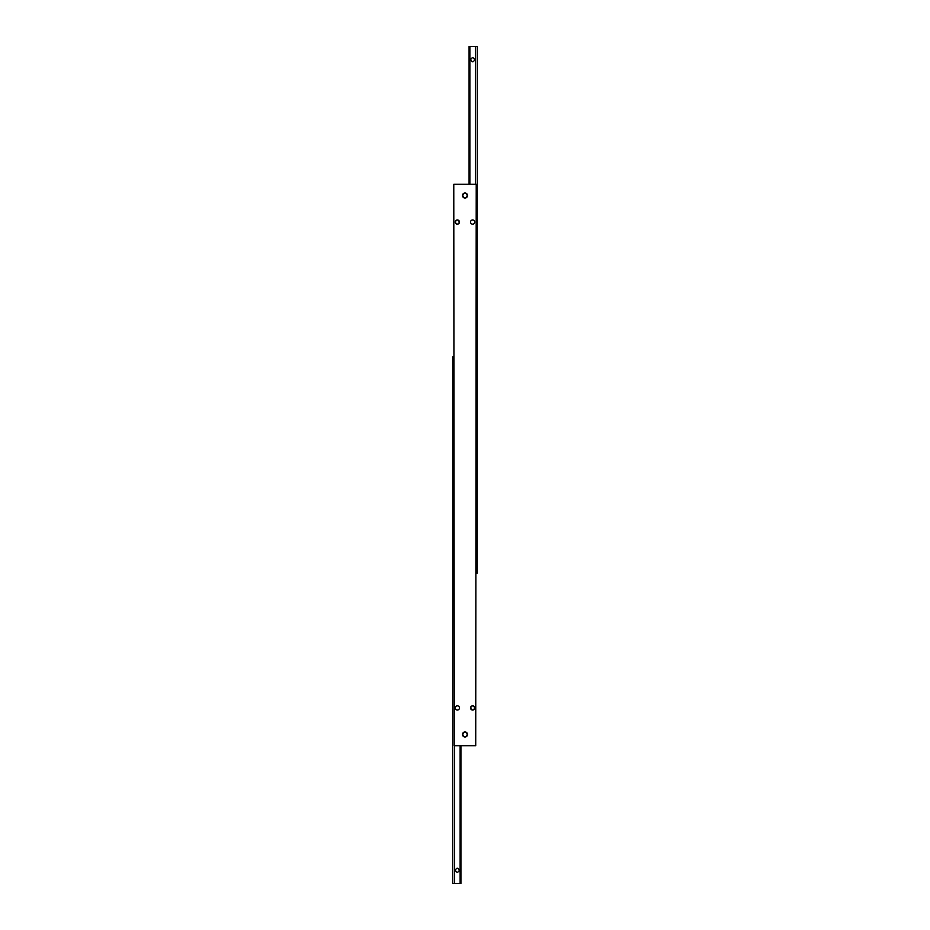 <?xml version="1.0" encoding="UTF-8"?>
<svg xmlns="http://www.w3.org/2000/svg" width="930" height="930" viewBox="0 0 930 930"><rect width="100%" height="100%" fill="white"/><g stroke="black" fill="none" stroke-linecap="round" stroke-linejoin="round"><path stroke-width="1.4" d="M474.765 707.939C473.358 710.648 471.952 710.648 470.545 707.939C471.952 705.219 473.358 705.219 474.765 707.939A2.104 2.104 0 0 1 471.603 709.764A2.104 2.104 0 0 1 471.603 706.114A2.104 2.104 0 0 1 474.765 707.939M455.235 222.061C456.642 219.352 458.048 219.352 459.455 222.061C458.048 224.781 456.642 224.781 455.235 222.061A2.104 2.104 0 0 1 458.397 220.236A2.104 2.104 0 0 1 458.397 223.886A2.104 2.104 0 0 1 455.235 222.061M470.545 222.061A2.104 2.104 0 0 1 473.707 220.236A2.104 2.104 0 0 1 473.707 223.886A2.104 2.104 0 0 1 470.545 222.061M459.455 707.939A2.104 2.104 0 0 1 456.293 709.764A2.104 2.104 0 0 1 456.293 706.114A2.104 2.104 0 0 1 459.455 707.939M462.489 195.532A2.511 2.511 0 0 1 466.256 193.347A2.511 2.511 0 0 1 466.256 197.706A2.511 2.511 0 0 1 462.489 195.532M462.489 734.467A2.511 2.511 0 0 1 466.256 732.294A2.511 2.511 0 0 1 466.256 736.653A2.511 2.511 0 0 1 462.489 734.467M475.718 745.697L476.23 184.303L475.718 745.697L454.282 745.697L453.77 184.303L454.282 745.697M475.718 184.303L454.282 184.303M476.23 573.194L477.253 573.194L477.253 46.5L475.439 46.5L475.439 184.303M469.871 184.303L469.871 46.5L469.08 46.5L469.08 184.303M475.439 46.5L469.871 46.5M474.695 59.764C473.335 62.403 471.975 62.403 470.615 59.764C471.975 57.137 473.335 57.137 474.695 59.764M453.77 356.806L452.747 356.806L452.747 883.5L454.561 883.5L454.561 745.697M460.129 745.697L460.129 883.5L460.92 883.5L460.92 745.697M454.561 883.5L460.129 883.5M455.305 870.236C456.665 867.597 458.025 867.597 459.385 870.236C458.025 872.863 456.665 872.863 455.305 870.236M467.139 195.532A2.139 2.139 0 0 1 463.93 197.381A2.139 2.139 0 0 1 463.93 193.673A2.139 2.139 0 0 1 467.139 195.532M462.861 734.467A2.139 2.139 0 0 1 466.07 732.619A2.139 2.139 0 0 1 466.07 736.327A2.139 2.139 0 0 1 462.861 734.467"/></g></svg>
